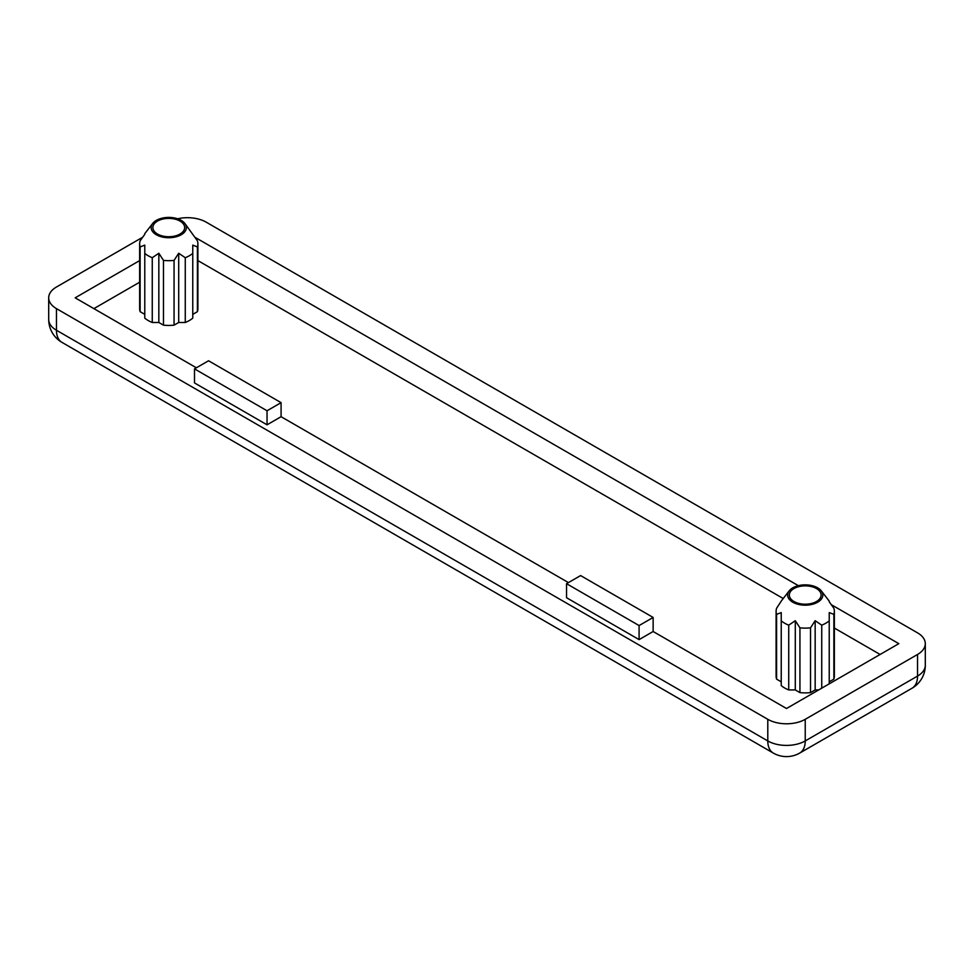 <?xml version="1.0" encoding="UTF-8"?>
<svg xmlns="http://www.w3.org/2000/svg" width="974" height="974" viewBox="0 0 974 974"><rect width="100%" height="100%" fill="white"/><g stroke="black" fill="none" stroke-linecap="round" stroke-linejoin="round"><path stroke-width="1.46" d="M925.3 665.279A26.468 15.28 180 0 1 917.545 676.078A26.468 15.28 60 0 1 912.066 688.204A26.468 26.468 0 0 0 925.3 665.279L925.3 643.656A26.468 15.28 180 0 1 917.545 654.467L805.23 719.311A26.468 15.28 180 0 1 767.792 719.311L56.455 308.624A26.468 15.28 180 0 1 48.7 297.825A26.468 15.28 180 0 1 56.455 287.013L142.107 237.559M177.633 218.785A26.468 15.28 180 0 1 206.208 222.169L917.545 632.856A26.468 15.28 180 0 1 925.3 643.656M799.751 753.048A26.468 15.28 -120 0 0 805.23 740.934A26.468 15.28 180 0 1 767.792 740.934A26.468 15.28 120 0 0 773.271 753.048A26.468 26.468 0 0 0 799.751 753.048L912.066 688.204M61.934 342.361A26.468 15.28 -60 0 1 56.455 330.247A26.468 15.28 180 0 1 48.7 319.435A26.468 26.468 0 0 0 61.934 342.361L773.271 753.048M829.227 683.845L829.227 612.597L833.866 614.363L833.866 679.146L829.227 681.824M833.866 614.363A29.123 16.814 180 0 0 834.353 611.307A29.123 16.814 180 0 0 833.866 608.251L829.227 601.786M781.233 601.116L776.595 608.251A29.123 16.814 180 0 0 776.108 611.307L776.108 676.078A29.123 16.814 180 0 0 776.595 679.146L776.595 614.375L781.233 612.597L781.233 685.611L781.233 612.597M776.595 679.146L781.233 681.824M795.295 689.933L788.733 689.933L788.733 625.162L795.295 620.706L795.295 689.933L799.934 692.611L799.934 627.84L795.295 620.706M792.787 602.212A17.605 10.166 0 0 0 815.214 603.393A17.605 10.166 0 0 0 821.301 590.877A17.605 10.166 0 0 0 805.23 584.863A17.605 10.166 0 0 0 789.159 590.877A17.605 10.166 0 0 0 792.787 602.212M788.733 625.162A29.123 16.814 180 0 1 784.642 623.202A29.123 16.814 180 0 1 781.233 620.84M799.934 692.611A29.123 16.814 180 0 0 810.526 692.611L810.526 627.84A29.123 16.814 180 0 1 799.934 627.84M810.526 627.84L815.165 620.706L821.739 625.162L821.739 688.168M829.227 620.84A29.123 16.814 180 0 1 821.739 625.162M776.595 614.375A29.123 16.814 180 0 1 776.108 611.307M788.733 689.933A29.123 16.814 180 0 1 781.233 685.611M834.353 611.307L834.353 676.078A29.123 16.814 180 0 1 833.866 679.146M810.526 692.611L815.165 689.933L818.671 689.933M815.165 620.706L815.165 689.933M793.993 601.506A15.888 9.168 0 0 0 811.305 603.503A15.888 9.168 0 0 0 821.119 595.029A15.888 9.168 0 0 0 805.23 585.861A15.888 9.168 0 0 0 789.342 595.029A15.888 9.168 0 0 0 793.993 601.506M831.893 605.012L898.832 643.656L786.505 708.512L653.14 631.505L639.09 639.614L566.551 597.732L566.551 583.682L580.601 575.573L653.14 617.455L639.09 625.564L566.551 583.682M639.09 639.614L639.09 625.564M653.14 631.505L653.14 617.455M568.426 582.598L281.084 416.702L267.046 424.81L194.508 382.928L194.508 368.878L267.046 410.76L281.084 402.652L208.546 360.77L194.508 368.878M196.383 367.795L75.168 297.825L139.647 260.594M195.433 237.559L798.376 585.666M192.767 245.131L192.767 318.157L192.767 245.131L197.405 246.909A29.123 16.814 0 0 0 197.892 243.853A29.123 16.814 0 0 0 197.405 240.797L184.841 223.423A17.605 10.166 180 0 1 178.753 235.939A17.605 10.166 180 0 1 156.327 234.758A17.605 10.166 180 0 1 152.699 223.423A17.605 10.166 180 0 1 168.77 217.409A17.605 10.166 180 0 1 184.841 223.423M197.405 246.909L197.405 311.68L192.767 314.371M174.066 260.387L178.705 253.252L178.705 322.479L174.066 325.158L174.066 260.387A29.123 16.814 0 0 1 163.474 260.387L163.474 325.158L158.835 322.479L152.261 322.479L152.261 257.708L158.835 253.252L158.835 322.479M178.705 253.252L185.267 257.708L185.267 322.479L178.705 322.479M158.835 253.252L163.474 260.387M144.773 314.358L140.134 311.68L140.134 246.909L144.773 245.131L144.773 318.157A29.123 16.814 180 0 0 152.261 322.479M144.773 234.332L140.134 240.797A29.123 16.814 0 0 0 139.647 243.853A29.123 16.814 0 0 0 140.134 246.909M140.134 311.68A29.123 16.814 180 0 1 139.647 308.624L139.647 243.853M144.773 253.386A29.123 16.814 0 0 0 148.182 255.748A29.123 16.814 0 0 0 152.261 257.708M174.066 325.158A29.123 16.814 180 0 1 163.474 325.158M185.267 257.708A29.123 16.814 0 0 0 192.767 253.386M192.767 318.157A29.123 16.814 180 0 1 185.267 322.479M197.892 243.853L197.892 308.624A29.123 16.814 180 0 1 197.405 311.68M157.544 234.052A15.888 9.168 180 0 1 152.881 227.575A15.888 9.168 180 0 1 168.77 218.395A15.888 9.168 180 0 1 184.658 227.575A15.888 9.168 180 0 1 174.845 236.037A15.888 9.168 180 0 1 157.544 234.052M197.892 260.594L783.23 598.535M834.353 628.047L880.106 654.467M93.894 308.624L139.647 282.204M281.084 416.702L281.084 402.652M267.046 424.81L267.046 410.76M917.545 654.467L917.545 676.078L805.23 740.934L805.23 719.311M767.792 719.311L767.792 740.934L56.455 330.247L56.455 308.624M48.7 297.825L48.7 319.435M789.159 590.877L781.233 601.104M821.301 590.877L829.227 601.104M152.699 223.423L144.773 233.65"/></g></svg>
